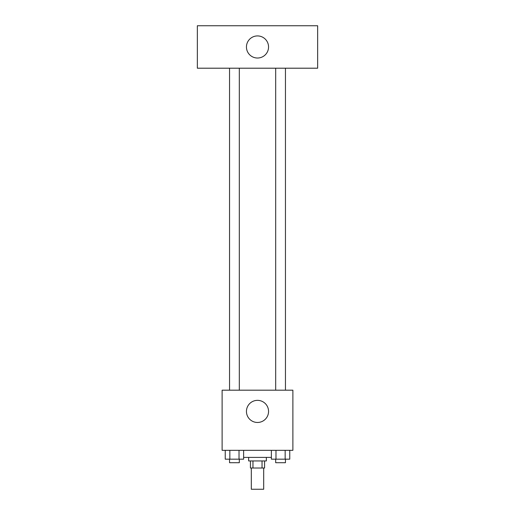 <?xml version="1.0" encoding="UTF-8"?>
<svg xmlns="http://www.w3.org/2000/svg" width="515" height="515" viewBox="0 0 515 515"><rect width="100%" height="100%" fill="white"/><g stroke="black" fill="none" stroke-linecap="round" stroke-linejoin="round"><path stroke-width="0.77" d="M251.307 468.019L251.307 489.25L263.693 489.25L263.693 468.019M262.038 460.944L262.038 468.019L250.425 468.019L250.425 460.944M262.038 468.019L264.575 468.019L264.575 460.944M266.345 457.404L266.345 460.944L248.655 460.944L248.655 457.404M252.962 460.944L252.962 468.019M243.621 457.404L271.379 457.404M292.88 450.329L222.12 450.329L222.12 390.183L292.88 390.183L292.88 450.329M268.56 411.408A11.06 11.06 0 0 1 251.97 420.987A11.06 11.06 0 0 1 251.97 401.835A11.06 11.06 0 0 1 268.56 411.408M275.686 390.183L275.686 68.205M239.314 68.205L239.314 390.183M317.652 68.205L197.348 68.205L197.348 25.75L317.652 25.75L317.652 68.205M257.5 35.921A11.06 11.06 0 0 1 267.073 52.504A11.06 11.06 0 0 1 247.927 52.504A11.06 11.06 0 0 1 257.5 35.921M289.758 450.329L289.758 459.174L271.379 459.174L271.379 450.329M285.162 450.329L285.162 459.174M275.976 450.329L275.976 459.174M285.452 459.174L285.452 462.715L275.686 462.715L275.686 459.174M243.621 450.329L243.621 459.174L225.242 459.174L225.242 450.329M239.024 450.329L239.024 459.174M229.838 450.329L229.838 459.174M239.314 459.174L239.314 462.715L229.548 462.715L229.548 459.174M285.452 390.183L285.452 68.205M229.548 68.205L229.548 390.183"/></g></svg>
